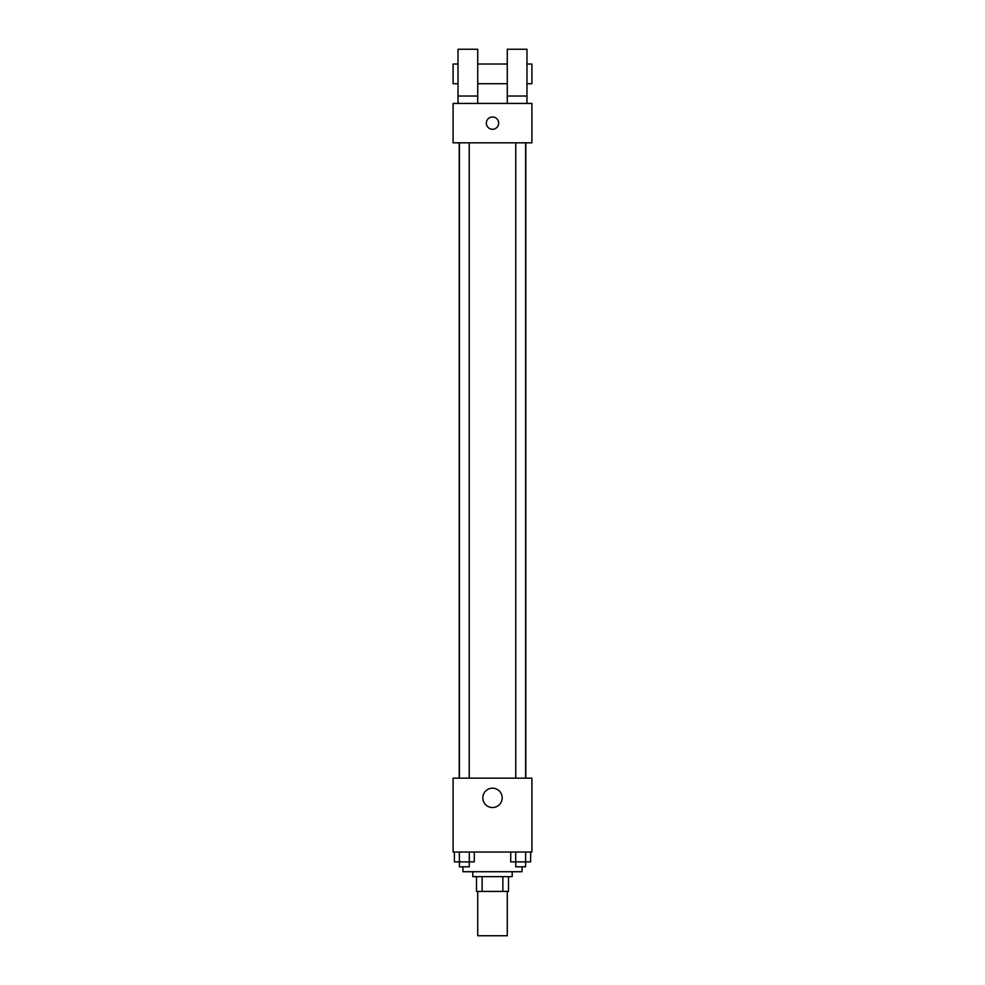 <?xml version="1.0" encoding="UTF-8"?>
<svg xmlns="http://www.w3.org/2000/svg" width="985" height="985" viewBox="0 0 985 985"><rect width="100%" height="100%" fill="white"/><g stroke="black" fill="none" stroke-linecap="round" stroke-linejoin="round"><path stroke-width="1.48" d="M477.725 891.425L477.725 935.75L507.275 935.75L507.275 891.425M502.867 876.65L502.867 891.425L476.494 891.425L476.494 876.65M502.867 891.425L508.506 891.425L508.506 876.65L508.506 891.425M512.2 871.725L512.2 876.65L472.8 876.65L472.8 871.725M482.133 876.65L482.133 891.425M462.95 866.8L462.95 871.725L522.05 871.725L522.05 866.8M531.9 852.025L453.1 852.025L453.1 778.15L531.9 778.15L531.9 852.025M502.19 797.85A9.69 9.69 0 0 1 487.661 806.235A9.69 9.69 0 0 1 487.661 789.465A9.69 9.69 0 0 1 502.19 797.85M525.793 142.825L525.793 778.15M515.746 778.15L515.746 142.825M469.254 142.825L469.254 778.15M531.9 142.825L453.1 142.825L453.1 103.425L531.9 103.425L531.9 142.825M492.5 116.969A6.156 6.156 0 0 1 497.831 126.203A6.156 6.156 0 0 1 487.169 126.203A6.156 6.156 0 0 1 492.5 116.969M458.025 103.425L458.025 49.25L477.725 49.25L477.725 103.425M477.725 83.725L507.275 83.725M507.275 103.425L507.275 49.25L526.975 49.25L526.975 103.425M526.975 83.725L531.9 83.725L531.9 64.025L526.975 64.025M458.025 64.025L453.1 64.025L453.1 83.725L458.025 83.725M458.025 96.037L477.725 96.037M507.275 96.037L526.975 96.037M530.619 852.025L530.619 861.875L510.722 861.875L510.722 852.025M525.645 852.025L525.596 866.8L515.746 866.8L515.746 861.875M515.697 852.025L515.697 861.875M474.277 852.025L474.277 861.875L454.38 861.875L454.38 852.025M469.303 852.025L469.303 861.875M459.355 852.025L459.404 866.8L469.254 866.8L469.254 861.875M459.207 142.825L459.207 778.15M525.596 778.15L525.596 142.825M459.404 142.825L459.404 778.15M477.725 64.025L507.275 64.025"/></g></svg>
